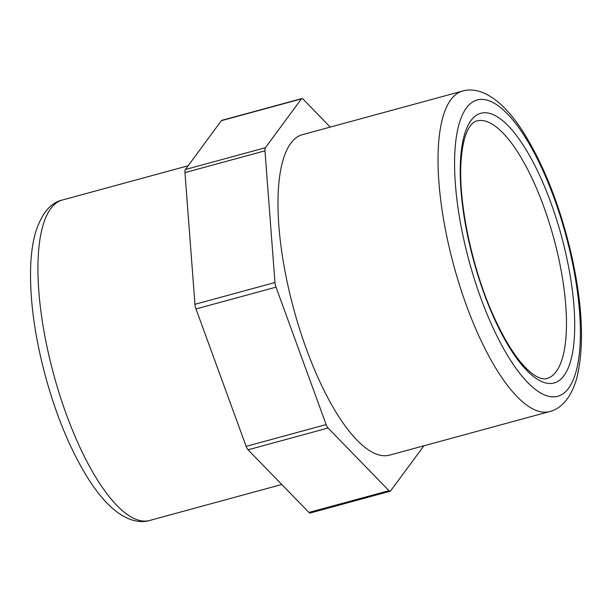 <?xml version="1.0" encoding="UTF-8"?>
<svg xmlns="http://www.w3.org/2000/svg" width="612" height="612" viewBox="0 0 612 612"><rect width="100%" height="100%" fill="white"/><g stroke="black" fill="none" stroke-linecap="round" stroke-linejoin="round"><path stroke-width="0.92" d="M265.409 147.714L185.398 169.501A6.265 2.043 74.8 0 0 184.946 172.615L264.965 150.827A6.265 2.043 -105.2 0 1 265.409 147.714L301.402 98.892A6.265 2.043 -105.2 0 1 301.838 98.563A6.265 2.043 -105.2 0 1 303.07 99.129L330.25 127.089M185.398 169.501L221.383 120.679L301.402 98.892M423.887 445.804L390.64 490.901A6.265 2.043 -105.2 0 1 390.204 491.229A6.265 2.043 -105.2 0 1 388.972 490.663L328.07 428.025A6.265 2.043 -105.2 0 1 326.15 424.575L276.012 287.158A6.265 2.043 -105.2 0 1 274.972 282.522L264.965 150.827M462.435 91.104L302.397 134.671A166.059 54.17 74.8 0 0 290.83 297.899A166.059 54.17 74.8 0 0 381.926 455.542A166.059 54.17 74.8 0 0 389.645 455.121L549.675 411.555C560.837 408.9 571.187 398.091 576.749 378.17C584.437 347.119 582.777 306.467 571.761 256.221C560.6 207.705 544.672 166.694 523.979 133.179C517.071 122.262 509.972 113.251 502.689 106.151C487.795 91.808 473.397 87.73 462.435 91.104A166.059 54.17 74.8 0 0 450.868 254.324A166.059 54.17 74.8 0 0 541.964 411.975A166.059 54.17 74.8 0 0 549.675 411.555M274.972 282.522L194.953 304.302A6.265 2.043 74.8 0 0 195.993 308.945L276.012 287.158M326.15 424.575L246.139 446.362L195.993 308.945M246.139 446.362A6.265 2.043 74.8 0 0 248.051 449.805L328.07 428.025M388.972 490.663L308.953 512.451A6.265 2.043 74.8 0 0 310.185 513.017L390.204 491.229M301.838 98.563L221.827 120.35A6.265 2.043 74.8 0 0 221.383 120.679M194.953 304.302L184.946 172.615M308.953 512.451L248.051 449.805M566.161 255.158A139.743 45.586 74.8 0 0 466.979 127.671A139.743 45.586 74.8 0 0 519.32 361.822A139.743 45.586 74.8 0 0 566.161 255.158M558.266 256.405A133.477 43.544 -105.2 0 1 546.837 378.56C544.489 379.402 541.161 378.759 536.854 376.625C533.014 374.613 528.745 371.086 524.04 366.045C514.386 355.518 504.877 340.257 495.506 320.26C472.342 271.399 457.455 200.591 461.264 158.638C462.504 144.432 465.089 134.15 469.037 127.786C471.684 123.716 474.239 121.444 476.71 120.985A133.477 43.544 -105.2 0 1 558.266 256.405M570.965 255.839A153.528 50.085 -105.2 0 1 519.496 373.029A153.528 50.085 -105.2 0 1 461.999 115.775A153.528 50.085 -105.2 0 1 570.965 255.839M149.588 520.483A166.059 54.17 -105.2 0 1 141.877 520.896A166.059 54.17 -105.2 0 1 50.781 363.253A166.059 54.17 -105.2 0 1 62.348 200.025C50.452 202.679 41.455 213.703 35.366 233.095C32.574 243.178 30.99 254.898 30.6 268.27C29.858 301.203 34.991 337.893 45.999 378.323C57.038 417.812 71.053 451.174 88.044 478.4C94.952 489.325 102.051 498.329 109.334 505.428C124.228 519.779 138.626 523.849 149.588 520.483L281.772 484.49M188.136 165.775L62.348 200.025"/></g></svg>

